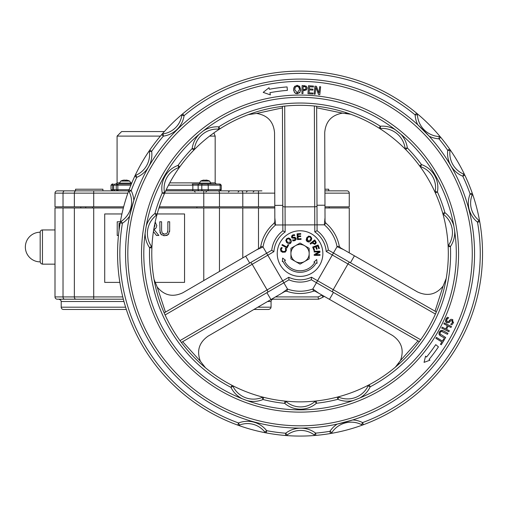 <?xml version="1.0" encoding="UTF-8"?>
<svg xmlns="http://www.w3.org/2000/svg" width="507" height="507" viewBox="0 0 507 507"><rect width="100%" height="100%" fill="white"/><g stroke="black" fill="none" stroke-linecap="round" stroke-linejoin="round"><path stroke-width="0.76" d="M159.762 230.311L161.074 234.481L164.712 235.749L168.362 234.481L169.668 230.311L169.668 221.774L167.849 221.774L167.849 230.355L167.266 233.074L164.712 234.196L162.17 233.074L161.587 230.311L161.587 221.774L159.762 221.774L160.06 232.783L161.625 234.937M169.668 230.311L169.592 231.693M168.875 233.873L167.323 235.229M166.841 235.438L163.336 235.628M162.798 233.708L164.027 234.152M167.728 231.914L167.798 231.446M120.336 221.774L117.218 221.774L117.218 235.457L118.461 235.457M119.037 230.412L119.037 223.346L120.083 223.346M153.418 231.598L156.479 235.457L158.843 235.457L153.976 229.5L156.048 227.998L156.815 225.488L155.098 222.389L155.788 222.909M154.66 224.481L154.92 225.634L154.02 227.897M156.815 225.488L156.048 227.998M155.218 228.828L153.976 229.5M154.831 282.393L184.548 282.393L184.548 213.96L157.17 213.96M121.914 213.96L104.715 213.96L104.715 282.393L119.848 282.393M125.609 307.191L61.201 307.191A2.282 2.282 0 0 0 63.483 309.473L126.332 309.473M253.899 309.473L268.78 309.473L270.573 308.605L271.061 307.191L257.822 307.191M42.461 229.944A2.282 2.282 0 0 0 40.18 232.225L40.18 261.878L40.978 263.615L42.461 264.16L42.461 229.944L55.003 229.944M267.62 301.494L271.061 301.494A2.282 2.282 0 0 1 273.343 299.212M123.353 207.965L55.003 207.965L55.003 296.931A2.282 2.282 0 0 0 57.285 299.212L93.719 299.212L58.92 299.212L60.751 300.138L61.201 301.494L123.962 301.494M61.201 307.191L61.201 301.494M271.543 299.212L318.516 299.212L318.066 296.931L275.459 296.931M122.783 296.931L93.719 296.931L93.719 299.212L123.353 299.212M318.491 299.098L318.516 299.212A49.217 49.217 0 0 0 322.953 297.153L321.894 295.131A46.936 46.936 0 0 1 318.066 296.931M322.953 297.153L324.315 296.405M261.935 190.86L165.7 190.86M128.683 190.86L57.285 190.86A2.282 2.282 0 0 0 55.003 193.142L55.003 206.824L123.651 206.824M55.003 193.142A2.282 2.282 0 0 1 57.285 190.86A2.282 2.282 0 0 0 55.003 193.142L127.865 193.142M205.05 190.86L203.77 190.86L203.77 193.142L219.468 193.142A2.282 1.306 -90 0 0 218.162 190.86L241.408 190.86M330.513 190.86L346.984 190.86A2.282 2.282 0 0 1 349.266 193.142L349.266 206.824L324.981 206.824M324.93 193.142L349.266 193.142A2.282 2.282 0 0 0 346.984 190.86L324.924 190.86L328.739 190.86L328.739 189.219L324.917 189.219M159.344 206.824L274.794 206.824M218.194 190.86L207.629 190.86M217.237 190.86L218.796 190.86M249.273 190.86L253.988 190.86M253.17 192.001L254.311 190.86L252.252 190.86M246.402 192.001L247.536 190.86L245.908 190.86M274.8 207.965L158.97 207.965M349.266 252.86L349.266 207.965L324.987 207.965M92.724 206.824L92.724 207.965M85.721 207.965L85.721 206.824M80.797 207.965L80.797 206.824M329.176 207.965L329.176 206.824M196.874 207.965L196.874 206.824M274.845 221.559L274.072 223.276A2.282 2.282 0 0 1 274.053 223.295L274.845 221.559L274.072 223.276L275.58 224.988L274.832 217.883L274.845 221.559M260.763 246.516L263 246.953A4.563 4.563 0 0 0 263.013 246.896A37.638 37.638 0 0 1 275.535 225.026L274.053 223.295A39.92 39.92 0 0 0 260.763 246.491A2.282 2.282 0 0 1 260.763 246.516L259.666 248.056L260.763 246.491A2.282 2.282 0 0 1 260.763 246.516L259.666 248.056L182.881 292.742C172.836 297.47 164.268 295.556 157.176 287.013L154.033 279.357M256.498 249.9L263 246.953L266.65 253.227L164.148 312.882L165.086 314.98L273.888 251.656L271.727 250.274L266.65 253.227L282.716 280.827L267.107 289.915L252.188 264.286A2.282 0.773 59.8 0 0 250.376 262.702M274.832 217.883L274.541 132.714C273.533 121.655 267.55 115.235 256.593 113.441L282.437 107.89M271.727 250.274A28.512 28.512 0 0 1 282.862 230.837L285.149 231.997L285.124 224.956L282.843 224.962L282.779 206.134L282.862 230.837L282.843 224.962L275.58 224.988A4.563 4.563 0 0 1 275.535 225.026M313.751 291.094L313.541 291.157A2.282 2.282 0 0 1 313.567 291.151L314.847 291.088L318.637 293.147L315.893 291.582M418.022 340.875L400.429 360.604L395.371 367.157L398.908 363.253M332.776 292.051A2.282 0.773 -60.2 0 1 333.238 289.687L420.696 339.779L419.346 341.636L316.438 282.691L317.566 280.713L311.456 277.209L311.342 279.769L316.438 282.691L312.825 288.99A4.563 4.563 0 0 0 312.775 289.009A37.638 37.638 0 0 1 287.57 289.098A4.563 4.563 0 0 0 287.52 289.079L286.785 291.24A2.282 2.282 0 0 1 286.816 291.252A39.92 39.92 0 0 0 313.541 291.157A2.282 2.282 0 0 1 313.567 291.151L312.825 288.99L318.637 293.147L392.545 335.482C401.658 341.819 404.288 350.198 400.429 360.604M315.449 291.322L314.847 291.088M287.57 289.098L286.816 291.252L284.909 291.43L286.785 291.24L284.909 291.43L208.124 336.116C199.048 342.517 196.482 350.914 200.411 361.295L182.678 341.686M267.588 292.273A2.282 0.773 59.8 0 0 267.107 289.915L179.998 340.609L181.36 342.453L283.863 282.805L287.52 289.079L281.74 293.274M324.366 224.861A37.638 37.638 0 0 1 337.041 246.643L339.284 246.218L340.393 247.777L339.291 246.25A2.282 2.282 0 0 1 339.284 246.218A39.92 39.92 0 0 0 325.836 223.118A2.282 2.282 0 0 1 325.817 223.099L325.031 221.382L325.836 223.118A2.282 2.282 0 0 1 325.817 223.099L324.322 224.823A4.563 4.563 0 0 0 324.366 224.861L325.836 223.118M316.653 107.776L342.536 113.15L350.743 114.252L345.59 113.137M325.817 223.099L325.031 221.382L324.727 132.542C325.659 121.477 331.597 115.013 342.536 113.15M337.041 246.643A4.563 4.563 0 0 0 337.054 246.694L339.291 246.25L340.4 247.784L417.483 291.937C427.566 296.589 436.115 294.618 443.143 286.024L435.031 311.184M325.019 217.712L324.322 224.823L317.059 224.848L316.647 106.248L314.365 106.007L314.714 206.793L314.803 231.895L317.078 230.717L317.059 224.848L285.124 224.956L285.061 206.894A2.282 0.773 179.8 0 1 282.779 206.134L282.431 106.369L284.712 106.115L285.061 206.894L314.714 206.793A2.282 0.773 179.8 0 0 316.995 206.013M333.441 252.999L328.346 250.078L326.197 251.478L332.307 254.977L333.441 252.999L349.779 262.36L333.441 252.999L337.054 246.694L343.575 249.602M165.466 312.116L157.176 287.013M205.512 367.816L200.411 361.295M248.398 114.607L256.593 113.441M446.236 278.349L443.143 286.024M247.086 400.593A25.039 25.039 0 0 0 263.032 399.516L263.589 397.311A2.282 2.282 0 0 0 262.157 397.412L263.032 399.516A150.554 150.554 0 0 0 284.7 403.357L286.182 401.626A2.282 2.282 0 0 0 284.928 401.088L284.7 403.357A24.285 24.285 0 0 0 316.431 403.249L316.184 400.98A2.282 2.282 0 0 0 314.936 401.525L316.431 403.249A150.554 150.554 0 0 0 337.871 399.313L338.746 397.203A2.282 2.282 0 0 0 337.301 397.101L337.871 399.313A25.147 25.147 0 0 0 353.024 400.593M199.219 134.216A25.039 25.039 0 0 0 192.178 148.564L193.813 150.154A2.282 2.282 0 0 0 194.441 148.862L192.178 148.564A150.554 150.554 0 0 0 178.02 165.409L178.781 167.564A2.282 2.282 0 0 0 179.871 166.746L178.02 165.409A24.285 24.285 0 0 0 162.246 192.945L164.338 193.864A2.282 2.282 0 0 0 164.49 192.514L162.246 192.945A150.554 150.554 0 0 0 154.933 213.485L156.327 215.291A2.282 2.282 0 0 0 157.132 214.093L154.933 213.485A25.147 25.147 0 0 0 146.257 225.964L145.129 233.22A25.147 25.147 0 0 0 149.609 247.746L151.891 247.834A2.282 2.282 0 0 0 151.485 246.446L149.609 247.746A150.554 150.554 0 0 0 230.951 387.348L231.997 385.32A2.282 2.282 0 0 1 233.005 386.347A22.758 22.758 0 0 0 262.157 397.412A22.758 22.758 0 0 1 233.005 386.347A2.282 2.282 0 0 0 231.997 385.32A148.272 148.272 0 0 0 284.928 401.088A2.282 2.282 0 0 1 286.182 401.626A22.004 22.004 0 0 0 314.936 401.525A22.004 22.004 0 0 1 286.182 401.626M435.329 192.894A2.282 2.282 0 0 0 435.348 192.933L437.427 192.001L435.183 191.583A2.282 2.282 0 0 0 435.348 192.933A148.272 148.272 0 0 1 442.744 213.301A2.282 2.282 0 0 0 443.549 214.493L444.937 212.687L442.744 213.301A148.272 148.272 0 0 1 448.156 246.656L450.438 246.548L448.549 245.274A2.282 2.282 0 0 0 448.156 246.656A148.272 148.272 0 0 1 369.147 384.775A2.282 2.282 0 0 0 368.145 385.821L370.211 386.797L369.147 384.775A148.272 148.272 0 0 1 284.928 401.088M231.997 385.32A148.272 148.272 0 0 1 151.891 247.834A2.282 2.282 0 0 0 151.485 246.446A22.866 22.866 0 0 1 156.327 215.291A22.866 22.866 0 0 0 151.485 246.446A2.282 2.282 0 0 1 151.663 246.751M151.891 247.834A148.272 148.272 0 0 1 164.338 193.864A2.282 2.282 0 0 0 164.49 192.514A22.004 22.004 0 0 1 178.781 167.564A22.004 22.004 0 0 0 164.49 192.514M405.34 149.071A2.282 2.282 0 0 0 405.714 149.571L407.336 147.968L405.074 148.272A2.282 2.282 0 0 0 405.714 149.571A148.272 148.272 0 0 1 435.348 192.933A2.282 2.282 0 0 1 435.183 191.583A22.004 22.004 0 0 0 420.721 166.727L421.463 164.572L419.625 165.922A2.282 2.282 0 0 0 420.721 166.727A2.282 2.282 0 0 1 419.625 165.922A2.282 2.282 0 0 0 419.65 165.954M164.338 193.864A148.272 148.272 0 0 1 219.987 128.791L218.758 126.87L218.599 129.146A2.282 2.282 0 0 0 219.987 128.791A148.272 148.272 0 0 1 379.116 128.157A2.282 2.282 0 0 0 380.516 128.499L380.326 126.224L379.116 128.157A148.272 148.272 0 0 1 405.714 149.571A2.282 2.282 0 0 1 405.074 148.272A22.866 22.866 0 0 0 380.516 128.499M203.294 130.895A25.039 25.039 0 0 1 218.758 126.87A150.554 150.554 0 0 1 380.326 126.224A25.147 25.147 0 0 1 395.149 129.608L400.872 134.209A25.147 25.147 0 0 1 407.336 147.968A150.554 150.554 0 0 1 421.463 164.572A24.285 24.285 0 0 1 437.427 192.001A150.554 150.554 0 0 1 444.937 212.687A25.039 25.039 0 0 1 453.841 225.951M194.441 148.862A22.758 22.758 0 0 1 218.599 129.146M443.549 214.493A22.758 22.758 0 0 1 448.549 245.274A22.758 22.758 0 0 0 443.549 214.493M454.684 231.141A25.039 25.039 0 0 1 450.438 246.548A150.554 150.554 0 0 1 370.211 386.797A25.147 25.147 0 0 1 359.869 397.938L357.194 399.015M368.145 385.821A22.866 22.866 0 0 1 338.746 397.203M436.356 311.944L435.437 314.048L347.979 263.957A2.282 0.773 -60.2 0 1 349.779 262.36L436.356 311.944M328.346 250.078A28.512 28.512 0 0 0 317.078 230.717M283.863 282.805L288.939 279.851L288.8 277.291L282.716 280.827L283.863 282.805M288.939 279.851A28.512 28.512 0 0 0 311.342 279.769M472.22 194.821A22.093 22.093 0 0 0 478.919 220.368L477.493 222.148L479.736 221.749A2.282 2.282 0 0 0 478.919 220.368A22.093 22.093 0 0 1 472.22 194.821A2.282 2.282 0 0 0 472.258 193.211L470.109 193.966L472.22 194.821A2.282 2.282 0 0 0 472.258 193.211A182.488 182.488 0 0 0 464.856 175.226A2.282 2.282 0 0 0 463.677 174.104L462.796 176.208L464.856 175.226A2.282 2.282 0 0 0 463.677 174.104A22.549 22.549 0 0 1 449.994 150.592A2.282 2.282 0 0 0 449.601 149.007L447.732 150.313L449.994 150.592A2.282 2.282 0 0 0 449.601 149.007A182.488 182.488 0 0 0 440.754 137.378A2.282 2.282 0 0 0 439.132 136.554L438.992 138.836L440.754 137.378A2.282 2.282 0 0 0 439.132 136.554A23.157 23.157 0 0 1 417.413 114.785A2.282 2.282 0 0 0 416.589 113.162L415.138 114.918L417.413 114.785A2.282 2.282 0 0 0 416.589 113.162A182.488 182.488 0 0 0 182.628 113.891A2.282 2.282 0 0 0 181.842 115.298L184.098 115.64L182.628 113.891A2.282 2.282 0 0 0 181.842 115.298A22.093 22.093 0 0 1 163.07 133.867A2.282 2.282 0 0 0 161.657 134.634L163.387 136.123L163.07 133.867A2.282 2.282 0 0 0 161.657 134.634A182.488 182.488 0 0 0 149.78 150.04A2.282 2.282 0 0 0 149.4 151.625L151.663 151.333L149.78 150.04A182.488 182.488 0 0 0 134.704 176.366L136.77 177.33L135.876 175.232A2.282 2.282 0 0 0 134.704 176.366A182.488 182.488 0 0 0 129.057 189.84A2.282 2.282 0 0 0 129.152 191.659L131.193 190.638L129.057 189.84A2.282 2.282 0 0 0 129.152 191.659A23.157 23.157 0 0 1 121.16 221.35A2.282 2.282 0 0 0 120.165 222.871L122.415 223.257L121.16 221.35A2.282 2.282 0 0 0 120.165 222.871A182.488 182.488 0 0 0 237.777 425.126A2.282 2.282 0 0 0 239.386 425.107L238.556 422.977L237.777 425.126A2.282 2.282 0 0 0 239.386 425.107A22.093 22.093 0 0 1 264.857 432.078A2.282 2.282 0 0 0 266.232 432.915L266.65 430.671L264.857 432.078A2.282 2.282 0 0 0 266.232 432.915A182.488 182.488 0 0 0 285.511 435.494A2.282 2.282 0 0 0 287.07 435.038L285.688 433.225L285.511 435.494A2.282 2.282 0 0 0 287.07 435.038A22.549 22.549 0 0 1 314.277 434.943A2.282 2.282 0 0 0 315.842 435.393L315.646 433.117L314.277 434.943M472.258 193.211A182.488 182.488 0 0 1 363.392 424.733A2.282 2.282 0 0 1 361.573 424.632A2.282 2.282 0 0 0 363.392 424.733L362.6 422.591L361.573 424.632A23.157 23.157 0 0 0 331.863 432.553L329.956 431.299L330.336 433.548A2.282 2.282 0 0 0 331.863 432.553A2.282 2.282 0 0 1 330.336 433.548A182.488 182.488 0 0 1 285.511 435.494M337.149 424.106L352.783 419.935A25.439 25.439 0 0 1 362.6 422.591A180.207 180.207 0 0 0 477.493 222.148A24.374 24.374 0 0 1 470.109 193.966A180.207 180.207 0 0 0 462.796 176.208A24.824 24.824 0 0 1 447.732 150.313A180.207 180.207 0 0 0 438.992 138.836A25.439 25.439 0 0 1 429.169 136.199L417.743 124.747A25.439 25.439 0 0 1 415.138 114.918A180.207 180.207 0 0 0 184.098 115.64A24.374 24.374 0 0 1 163.387 136.123A180.207 180.207 0 0 0 151.663 151.333A24.824 24.824 0 0 1 136.77 177.33A180.207 180.207 0 0 0 131.193 190.638A25.439 25.439 0 0 1 133.829 200.461L129.621 216.083A25.439 25.439 0 0 1 122.415 223.257A180.207 180.207 0 0 0 238.556 422.977A24.374 24.374 0 0 1 266.65 430.671A180.207 180.207 0 0 0 285.688 433.225A24.824 24.824 0 0 1 315.646 433.117A180.207 180.207 0 0 0 329.956 431.299A25.439 25.439 0 0 1 337.149 424.106M149.4 151.625A22.549 22.549 0 0 1 135.876 175.232A2.282 2.282 0 0 0 134.704 176.366M435.101 174.997A156.257 156.257 0 0 1 378.64 388.641A156.257 156.257 0 0 1 164.997 332.18A156.257 156.257 0 0 1 221.458 118.537A156.257 156.257 0 0 1 435.101 174.997M441.844 341.997L435.862 338.289L436.419 337.389L442.402 341.097L443.815 338.815L444.614 339.316L441.236 344.773L440.437 344.272L441.844 341.997M293.781 91L293.616 89.625L294.516 86.532L297.064 85.404L299.662 86.437L300.67 89.498L299.77 92.591L297.216 93.725L294.618 92.68L293.616 89.625L293.832 87.85L294.916 86.139M438.435 346.864A166.885 166.885 0 0 1 429.093 359.406L429.942 360.204L424.055 362.366L425.576 356.136L426.552 357.048A163.419 163.419 0 0 0 435.754 344.646L438.435 346.864M301.906 93.522L302.109 85.544L306.19 86.146L307.096 88.079L306.348 89.834L303.047 90.576L302.971 93.554L301.906 93.522M269.04 87.705L269.325 89.264A167.171 167.171 0 0 1 287.07 86.919L287.393 90.373A163.704 163.704 0 0 0 269.952 92.673L270.358 94.891L263.196 92.363L269.04 87.705M312.927 90.113L309.27 89.878L309.08 92.832L313.003 93.085L312.946 94.029L307.958 93.706L308.465 85.74L313.453 86.057L313.389 87.001L309.466 86.754L309.327 88.934L312.99 89.169L312.927 90.113M318.979 92.965L319.644 86.684L320.627 86.786L319.784 94.727L318.605 94.6L315.817 87.381L315.088 94.226L314.106 94.125L314.948 86.184L316.444 86.342L318.979 92.965M451.857 324.816L450.698 324.296L452.44 322.553L451.971 320.532L450.412 320.969L449.354 322.287L446.87 322.908L445.621 321.546L445.818 319.353L447.459 317.217L448.676 317.769L446.686 319.657L447.168 321.825L448.689 321.432L450.799 319.353L452.326 319.48L453.302 322.864L452.238 324.461M448.188 326.071L446.534 329.354L449.335 330.767L448.853 331.711L441.724 328.124L442.199 327.173L445.691 328.929L447.345 325.646L443.853 323.891L444.328 322.946L451.464 326.533L450.983 327.484L448.188 326.071M440.082 333.961L445.659 337.485L445.14 338.41L440.798 335.97L439.049 334.113L439.449 331.895L441.134 330.412L443.625 330.938L447.973 333.378L447.453 334.303L441.534 331.369L440.241 332.339L440.082 333.961M212.275 102.763A174.503 174.503 0 0 0 149.223 341.363A174.503 174.503 0 0 0 387.823 404.415A174.503 174.503 0 0 0 450.875 165.814A174.503 174.503 0 0 0 212.275 102.763M120.165 222.871A182.488 182.488 0 0 1 129.057 189.84M161.657 134.634A182.488 182.488 0 0 1 182.628 113.891M417.128 113.802A2.282 2.282 0 0 0 416.589 113.162A182.488 182.488 0 0 1 440.754 137.378M449.785 149.331A2.282 2.282 0 0 0 449.601 149.007A182.488 182.488 0 0 1 464.856 175.226A2.282 2.282 0 0 0 464.666 174.902M363.392 424.733A182.488 182.488 0 0 1 330.336 433.548M266.232 432.915A182.488 182.488 0 0 1 237.777 425.126M239.386 425.107A22.093 22.093 0 0 1 264.857 432.078M295.53 93.37L294.282 92.223M300.1 92.122L296.849 93.713M296.069 93.58L295.752 93.472M299.567 89.524L298.87 87.122L297.089 86.323L295.334 87.179L294.719 89.606L297.203 92.806L299.567 89.524L299.466 88.51M299.32 87.965L297.958 86.456M299.257 86.076L300.67 89.498L300.55 90.886M296.703 85.423L297.78 85.449M305.987 88.085L305.442 86.849L303.148 86.488L303.066 89.669L305.506 89.257L305.987 88.085L305.506 89.257M306.596 89.555L305.746 90.259M304.58 90.582L303.94 90.601M307.065 87.578L306.887 89.055M304.118 85.594L306.469 86.386M303.794 89.688L304.492 89.669M453.531 322.192L453.283 322.908M451.991 319.353L452.941 319.885M450.628 319.423L451.078 319.283M449.126 320.893L449.829 320.018M446.433 320.773L446.502 321.115M447.535 318.535L446.933 319.22M445.621 319.86L446.116 318.77M446.439 318.269L447.459 317.217M445.767 321.888L445.488 320.823M446.889 322.915L446.103 322.351M450.444 320.931L448.891 322.725M452.44 322.553L451.908 320.506M441.115 331.47L440.71 331.73M440.741 330.558L441.591 330.323M442.288 330.38L442.706 330.507M439.201 332.396L439.835 331.318M439.049 334.113L438.967 333.391M439.005 333.048L439.081 332.731M440.798 335.97L440.025 335.469M439.937 335.4L439.423 334.886M439.385 334.829L439.182 334.487M300.664 235.856L300.708 236.535L298.053 236.712L298.192 238.86L301.044 238.67L301.088 239.355L297.47 239.596L297.089 233.809L300.708 233.575L300.752 234.259L297.901 234.443L298.008 236.028L300.664 235.856M315.823 243.633L314.917 244.216M314.771 244.254L312.28 242.79L310.588 244.133L310.113 243.531L314.644 239.925L315.563 241.085M316.197 242.84L315.55 241.066L316.21 242.479L315.557 243.88L314.232 244.285M312.99 243.645L312.686 243.303M312.794 242.378L314.163 243.544L315.037 243.265L315.468 242.39L314.6 240.945L312.794 242.378M314.163 243.544L315.037 243.265L315.468 242.39L314.999 241.44M315.037 243.265L315.468 242.39M313.123 242.79L313.484 243.195M306.475 238.201L308.49 236.173L310.493 236.471L311.71 238.524M308.49 236.173L308.883 236.085M306.57 240.933L306.165 239.982L307.046 237.257M307.736 241.826L306.152 239.931M309.859 241.693L306.976 241.364M311.659 238.993L311.108 240.381L309.352 241.928L308.332 242.004M310.93 238.227L310.151 237.042L308.738 236.889L307.419 238.132L307.698 241.059L310.423 239.963L310.93 238.227L310.151 237.042M307.35 238.252L306.919 239.874M310.493 236.471L311.678 238.113L311.108 240.381M312.692 247.061L318.111 245.014L319.391 248.405L318.751 248.645L317.743 245.977L316.26 246.535L317.198 249.026L316.558 249.267L315.62 246.776L313.605 247.536L314.613 250.205L313.972 250.452L312.692 247.061M317.059 263.329L316.216 263.006A18.708 18.708 0 0 1 283.039 261.378L282.355 261.675L282.621 258.063L285.485 260.287L284.427 260.756A17.187 17.187 0 0 0 314.771 262.455L313.896 262.119L316.71 259.514L317.059 263.329M281.227 250.293L283.09 251.567L284.915 251.383L285.726 250.262L285.34 248.354L286.24 248.531L286.379 250.401L284.896 252.264M286.24 248.531L286.379 250.401L285.27 252.08L282.399 252.22M281.448 251.745L280.91 251.219L280.536 249.038M282.931 252.359L280.91 251.219L280.498 249.216L280.922 248.107M280.758 248.411L281.322 247.555L282.234 247.739L281.106 249.672M280.498 249.216L281.322 247.555M281.619 248.341L282.222 247.796L281.138 249.349L281.474 250.718M285.726 250.262L285.663 249.102M285.067 251.288L285.447 250.914M319.936 251.161L319.955 252.252L315.411 254.666L319.999 254.584L320.012 255.306L314.22 255.408L314.201 254.546L319.15 251.89L314.156 251.979L314.144 251.263L319.936 251.161M290.194 238.81L291.557 241.326L290.688 243.157L288.775 243.823L286.772 242.619L285.796 240.495L286.658 238.664L288.572 237.998L289.586 238.366M285.796 240.495L286.658 238.664L288.572 237.998L290.923 239.621M291.557 241.326L290.688 243.157L289.808 243.702M289.63 243.759L289.148 243.835M287.368 242.086L290.251 242.663L289.985 239.735L288.464 238.746L287.108 239.158L286.55 240.464L287.368 242.086M288.464 238.746L287.063 239.196M286.772 242.619L286.423 242.188M288.775 243.823L288.369 243.728M282.291 244.52L286.766 246.985L288.014 244.716L288.616 245.052L286.994 247.993L281.924 245.198L282.291 244.52M295.435 240.248L294.675 240.622M294.231 240.755L293.807 240.831M293.261 240.857L292.558 239.944L294.548 239.957L295.391 238.582L294.402 238.024L291.867 237.77M291.804 235.584L294.453 234.659L294.795 235.514L293.008 235.546L292.228 236.839L293.268 237.396L294.485 237.238L296.094 238.17L296.056 239.507L294.846 240.559L292.913 240.844M293.407 240.109L294.199 240.065M293.756 238.106L295.391 238.582L294.402 238.024L292.254 238.043L291.405 236.687M293.331 238.163L292.254 238.043L291.512 237.206L292.71 234.95L294.453 234.659M296.177 239.158L295.701 240.026M296.094 238.17L296.056 239.507M294.041 237.289L294.947 237.244M292.228 236.839L293.268 237.396L294.485 237.238M294.592 235.489L293.813 235.387M288.578 233.873A22.809 22.809 0 0 0 288.711 273.381A22.809 22.809 0 0 0 322.858 253.513A22.809 22.809 0 0 0 288.578 233.873M129.101 189.719L111.014 189.719L111.014 185.156L112.155 184.016L113.346 184.016A1.141 0.741 90 0 0 112.598 185.156L116.255 185.156L117.39 184.016L131.142 184.016M203.77 190.86L207.078 190.86M218.916 184.016L192.261 184.016A1.141 0.583 90 0 1 192.844 185.156L221.242 185.156L220.101 184.016M117.39 184.016L114.804 184.016L113.663 185.156L113.663 189.719L114.804 190.86M112.155 184.016L112.985 184.016M198.883 190.86A1.141 0.741 -90 0 1 198.142 189.719L198.142 185.156A1.141 0.741 90 0 1 198.883 184.016L199.409 184.016L199.409 183.103L210.817 183.103L209.543 181.056L200.683 181.056L199.409 183.103M214.645 184.016L216.312 184.016L215.171 182.875L210.804 182.875M207.369 184.016A1.141 0.862 90 0 1 208.231 185.156L208.231 189.719A1.141 0.862 -90 0 1 207.369 190.86L219.271 190.86A1.141 0.862 -90 0 0 220.139 189.719L166.239 189.719M164.369 131.547L121.648 131.547L164.369 131.547M122.193 180.574L122.086 180.593A10.007 9.715 -68.7 0 1 124.304 180.093L124.754 180.093A10.007 0.45 85 0 1 124.899 180.593L126.389 180.593A10.007 2.243 -84.9 0 0 125.926 180.093L126.268 180.093A10.007 9.956 -27.3 0 1 128.525 180.593L128.525 180.593M125.806 181.056L120.774 181.056L119.506 183.103L130.907 183.103L129.634 181.056L125.806 181.056M124.488 180.093L124.145 180.093A10.007 9.956 27.3 0 0 121.927 180.581M126.11 180.093L125.654 180.093A10.007 0.45 -85 0 0 125.514 180.574L124.899 180.574M202.071 180.574L201.963 180.593A10.007 9.766 -66.4 0 1 204.194 180.093L204.727 180.593L206.222 180.593A10.007 1.996 -84.9 0 0 205.81 180.093L206.165 180.093A10.007 9.969 -13.1 0 1 208.428 180.593L208.339 180.574M204.416 180.093L204.061 180.093A10.007 9.969 13.1 0 0 201.843 180.581M206.032 180.093L204.72 180.574L206.203 180.574M210.817 183.103L210.817 184.016L199.447 184.016M295.486 261.492L290.923 258.855L290.923 253.589A9.126 9.126 0 0 0 304.612 261.492L300.049 264.122L295.486 261.492M290.923 248.322L295.486 245.686A9.126 9.126 0 0 0 290.923 253.589L290.923 248.322M300.049 243.049L304.612 245.686A9.126 9.126 0 0 0 295.486 245.686L300.049 243.049M309.175 253.589L309.175 258.855L304.612 261.492A9.126 9.126 0 0 0 304.612 245.686L309.175 248.322L309.175 253.589M102.908 189.219L75.537 189.219L75.537 190.86L102.908 190.86L102.908 189.219M93.719 207.965L93.719 296.931L74.358 296.931A2.282 1.616 90 0 0 75.974 299.212M74.358 207.965L74.358 296.931L63.02 296.931A2.282 1.616 90 0 0 64.636 299.212M63.02 207.965L63.02 296.931L55.003 296.931M93.719 190.86L93.719 206.824M164.661 193.142L203.77 193.142L203.77 206.824M75.974 190.86A2.282 1.616 90 0 0 74.358 193.142L74.358 206.824M64.636 190.86A2.282 1.616 90 0 0 63.02 193.142L63.02 206.824M258.494 190.86L258.494 193.142L274.75 193.142M241.484 190.86A2.282 1.306 90 0 1 242.796 193.142L258.494 193.142L258.494 206.824M219.468 206.824L219.468 193.142L242.796 193.142L242.796 206.824M258.494 248.741L258.494 207.965M203.77 207.965L203.77 280.586M219.468 271.448L219.468 207.965M242.796 207.965L242.796 257.873M263.013 246.896L260.763 246.491M274.788 205.392L282.773 205.36M312.775 289.009L313.541 291.157M270.934 299.561L266.923 292.659M354.418 255.813L350.451 262.74M249.71 263.089L245.699 256.187M316.989 205.246L324.974 205.215M333.448 292.431L329.474 299.358M242.169 398.73A25.039 25.039 0 0 1 230.951 387.348L233.005 386.347A2.282 2.282 0 0 0 232.827 386.049M273.888 251.656A26.231 26.231 0 0 1 285.149 231.997M332.307 254.977L347.979 263.957L333.238 289.687L317.566 280.713L332.307 254.977M314.803 231.895A26.231 26.231 0 0 1 326.197 251.478M311.456 277.209A26.231 26.231 0 0 1 288.8 277.291M220.311 116.566A158.539 158.539 0 0 0 221.255 391.157A158.539 158.539 0 0 0 458.582 253.044A158.539 158.539 0 0 0 220.311 116.566M213.422 104.734A172.222 172.222 0 0 1 472.271 252.993A172.222 172.222 0 0 1 214.455 403.033A172.222 172.222 0 0 1 213.422 104.734M219.271 184.016A1.141 0.862 90 0 1 220.139 185.156L220.139 189.719L221.242 189.719L220.101 190.86M202.54 184.016A1.141 0.741 90 0 0 201.799 185.156L201.799 189.719A1.141 0.741 -90 0 0 202.54 190.86M168.514 185.156L192.844 185.156L192.844 189.719A1.141 0.583 -90 0 1 192.261 190.86M118.581 184.016A1.141 0.741 90 0 0 117.839 185.156L130.876 185.156M117.39 190.86L116.255 189.719L116.255 185.156L117.839 185.156L117.839 189.719A1.141 0.741 -90 0 0 118.581 190.86M111.014 185.156L112.598 185.156L112.598 189.719A1.141 0.741 -90 0 0 113.346 190.86M199.422 182.875L169.725 182.875M131.82 182.875L130.895 182.875M119.513 182.875L117.085 182.875L115.945 184.016M117.085 182.875L117.085 136.11L160.402 136.11M209.587 136.11L215.171 136.11L215.171 182.875M125.654 180.093L125.616 180.574M125.875 180.574L125.913 180.093L125.882 180.574M205.589 180.093L205.544 180.574M205.76 180.574L205.804 180.093L205.766 180.574M55.003 264.16L42.461 264.16L40.978 263.615L40.18 261.878A14.83 14.83 0 0 1 25.35 247.055A14.83 14.83 0 0 1 40.18 232.225M271.061 301.494L271.061 307.191M195.157 192.001L194.016 190.86M205.886 192.001L207.027 190.86M228.467 192.001L229.608 190.86M238.113 192.001L239.253 190.86M442.744 213.301A2.282 2.282 0 0 0 442.991 213.878M479.736 221.749A2.282 2.282 0 0 0 479.457 220.995M111.014 189.719L112.155 190.86M221.242 189.719L221.242 185.156M117.085 136.11L121.648 131.547M215.171 136.11L213.878 132.929M129.634 181.056A10.013 10.013 0 0 0 128.544 180.593L128.436 180.574M126.37 180.574L124.893 180.574M121.87 180.593A10.013 10.013 0 0 0 120.774 181.056M119.506 183.103L119.5 184.016M130.907 183.103L130.907 184.016M209.543 181.056A10.013 10.013 0 0 0 208.447 180.593M201.78 180.593A10.013 10.013 0 0 0 200.683 181.056"/></g></svg>

